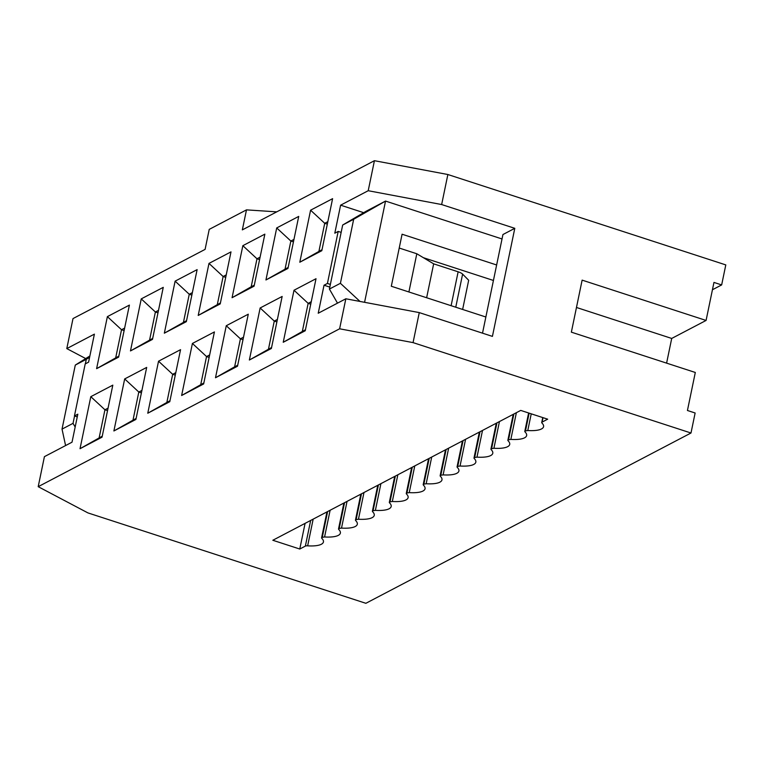 <?xml version="1.0" encoding="UTF-8"?>
<svg xmlns="http://www.w3.org/2000/svg" width="764" height="764" viewBox="0 0 764 764"><rect width="100%" height="100%" fill="white"/><g stroke="black" fill="none" stroke-linecap="round" stroke-linejoin="round"><path stroke-width="1.15" d="M666.6 363.129L671.709 338.442L706.079 320.441L582.13 280.13L571.357 332.159L695.307 372.469L687.438 410.488L695.135 412.999L690.99 433.007L413.057 342.616L419.274 312.6L492.417 336.389L514.793 228.321L502.941 234.538L482.514 333.171M341.145 232.38L338.194 231.416L327.422 283.444L330.373 284.409M399.228 248.042L416.81 253.763L433.656 263.838L458.133 271.803A8.576 2.579 11.7 0 1 462.612 274.114L468.676 280.264L462.631 309.449M327.422 283.444L324.031 285.22L329.809 287.102M288.162 267.429L265.939 279.968L287.952 268.431L298.724 216.403L276.711 227.939L265.939 279.968M285.058 269.052L290.855 241.032L276.711 227.939M293.452 241.882L290.855 241.032L293.968 239.409M271.583 347.477L249.36 360.016L271.373 348.479L282.155 296.451L260.142 307.978L249.36 360.016M268.479 349.1L274.276 321.081L260.142 307.978M276.874 321.93L274.276 321.081L277.389 319.457M322.026 249.685L299.803 262.224L321.816 250.697L332.598 198.669L310.585 210.195L299.803 262.224M318.922 251.318L324.719 223.298L310.585 210.195M327.317 224.138L324.719 223.298L327.832 221.675M305.457 329.733L283.234 342.272L305.247 330.745L316.019 278.717L294.006 290.244L283.234 342.272M302.343 331.356L308.15 303.346L294.006 290.244M310.738 304.187L308.15 303.346L311.254 301.713M408.902 291.972L416.81 253.763M426.637 297.74L433.656 263.838M203.854 382.945L181.631 395.494L203.644 383.958L214.417 331.929L192.404 343.456L181.631 395.494M200.741 384.578L206.547 356.559L192.404 343.456M209.145 357.409L206.547 356.559L209.651 354.935M220.433 302.907L198.21 315.446L220.223 303.91L230.995 251.881L208.983 263.408L198.21 315.446M217.32 304.53L223.126 276.511L208.983 263.408M225.724 277.361L223.126 276.511L226.23 274.887M243.009 339.665L240.412 338.824L234.615 366.835L237.719 365.211M259.588 259.617L256.99 258.776L251.184 286.796L254.297 285.163M234.615 366.835L215.496 377.75L237.508 366.223L248.281 314.195L226.268 325.722L240.412 338.824L243.525 337.191M251.184 286.796L232.075 297.702L254.087 286.175L264.86 234.147L242.847 245.674L256.99 258.776L260.094 257.153M706.079 320.441L713.958 282.422L721.655 284.924L725.8 264.907L447.866 174.517L441.649 204.542L514.793 228.321M77.26 416.877L74.433 415.96L85.205 363.922L88.595 362.155L94.392 334.135L66.793 348.594L73.01 318.578L205.096 249.389L209.231 229.381L246.486 209.871L242.341 229.878L374.427 160.698L447.866 174.517M374.427 160.698L368.21 190.713L441.649 204.542M419.274 312.6L345.834 298.781L339.617 328.797L413.057 342.616M368.21 190.713L340.61 205.172L363.674 212.678M169.99 400.689L147.767 413.228L169.78 401.702L180.552 349.664L158.54 361.2L172.683 374.303L175.787 372.67M186.559 320.641L164.336 333.18L186.349 321.654L197.131 269.625L175.118 281.152L189.252 294.255L192.366 292.622M226.268 325.722L215.496 377.75M242.847 245.674L232.075 297.702M324.031 285.22L318.225 313.24L345.834 298.781M340.61 205.172L334.804 233.192L338.194 231.416M246.486 209.871L276.749 211.857M74.433 415.96L77.823 414.183L72.017 442.203L44.417 456.652L38.2 486.678L87.936 512.911L365.87 603.302L690.99 433.007M339.617 328.797L38.2 486.678M118.621 357.132L96.608 368.659L107.38 316.63L129.393 305.103L118.621 357.132M102.042 437.18L80.029 448.707L90.801 396.678L112.814 385.142L102.042 437.18M152.485 339.388L130.472 350.924L141.244 298.886L163.257 287.359L152.485 339.388M135.906 419.436L113.893 430.963L124.675 378.934L146.688 367.408L135.906 419.436M147.767 413.228L158.54 361.2M164.336 333.18L175.118 281.152M66.793 348.594L85.711 358.574M166.877 402.313L172.683 374.303L175.271 375.143M183.456 322.274L189.252 294.255L191.85 295.095M118.831 356.119L96.608 368.659M115.717 357.743L121.524 329.733L107.38 316.63M124.121 330.573L121.524 329.733L124.627 328.1M102.252 436.168L80.029 448.707M99.148 437.791L104.945 409.781L90.801 396.678M107.543 410.621L104.945 409.781L108.058 408.148M152.695 338.385L130.472 350.924M149.591 340.009L155.388 311.989L141.244 298.886M157.986 312.839L155.388 311.989L158.501 310.365M136.116 418.424L113.893 430.963M133.012 420.057L138.809 392.037L124.675 378.934M141.407 392.887L138.809 392.037L141.923 390.414M272.824 540.263L520.733 410.411L547.673 419.178L542.087 422.11A4.288 1.289 11.7 0 0 541.733 422.492A4.288 1.289 11.7 0 0 542.001 423.084A25.718 7.745 -168.3 0 1 543.576 426.656A25.718 7.745 -168.3 0 1 527.781 430.533L525.154 430.972A4.288 1.289 11.7 0 0 524.801 431.354A4.288 1.289 11.7 0 0 525.069 431.956A25.718 7.745 -168.3 0 1 526.644 435.528A25.718 7.745 -168.3 0 1 510.849 439.405L508.222 439.844A4.288 1.289 11.7 0 0 507.869 440.226A4.288 1.289 11.7 0 0 508.136 440.818A25.718 7.745 -168.3 0 1 509.712 444.4A25.718 7.745 -168.3 0 1 493.916 448.267L491.29 448.716A4.288 1.289 11.7 0 0 490.937 449.098A4.288 1.289 11.7 0 0 491.204 449.69A25.718 7.745 -168.3 0 1 492.78 453.262A25.718 7.745 -168.3 0 1 476.975 457.139L474.348 457.579A4.288 1.289 11.7 0 0 474.005 457.97A4.288 1.289 11.7 0 0 474.263 458.562A25.718 7.745 -168.3 0 1 475.838 462.134A25.718 7.745 -168.3 0 1 460.043 466.011L457.416 466.451A4.288 1.289 11.7 0 0 457.073 466.833A4.288 1.289 11.7 0 0 457.33 467.434A25.718 7.745 -168.3 0 1 458.906 471.006A25.718 7.745 -168.3 0 1 443.11 474.883L440.484 475.323A4.288 1.289 11.7 0 0 440.14 475.705A4.288 1.289 11.7 0 0 440.398 476.297A25.718 7.745 -168.3 0 1 441.974 479.878A25.718 7.745 -168.3 0 1 426.178 483.746L423.552 484.195A4.288 1.289 11.7 0 0 423.208 484.577A4.288 1.289 11.7 0 0 423.466 485.169A25.718 7.745 -168.3 0 1 425.042 488.74A25.718 7.745 -168.3 0 1 409.246 492.618L406.62 493.057A4.288 1.289 11.7 0 0 406.267 493.449A4.288 1.289 11.7 0 0 406.534 494.041A25.718 7.745 -168.3 0 1 408.11 497.612A25.718 7.745 -168.3 0 1 392.314 501.49L389.688 501.929A4.288 1.289 11.7 0 0 389.334 502.311A4.288 1.289 11.7 0 0 389.602 502.913A25.718 7.745 -168.3 0 1 391.178 506.484A25.718 7.745 -168.3 0 1 375.382 510.362L372.756 510.801A4.288 1.289 -168.3 0 0 372.402 511.183A4.288 1.289 -168.3 0 0 372.67 511.775A25.718 7.745 11.7 0 1 374.245 515.356A25.718 7.745 11.7 0 1 358.45 519.224L355.823 519.673A4.288 1.289 -168.3 0 0 355.47 520.055A4.288 1.289 -168.3 0 0 355.738 520.647A25.718 7.745 11.7 0 1 357.313 524.219A25.718 7.745 11.7 0 1 341.508 528.096L338.882 528.535A4.288 1.289 -168.3 0 0 338.538 528.917A4.288 1.289 -168.3 0 0 338.796 529.519A25.718 7.745 11.7 0 1 340.372 533.091A25.718 7.745 11.7 0 1 324.576 536.968L321.95 537.407A4.288 1.289 -168.3 0 0 321.606 537.789A4.288 1.289 -168.3 0 0 321.864 538.391A25.718 7.745 11.7 0 1 323.439 541.962A25.718 7.745 11.7 0 1 307.644 545.84A4.288 1.289 -168.3 0 0 305.361 546.098L299.774 549.029L272.824 540.263M496.638 264.974L402.084 234.223L391.311 286.252L485.856 317.003M423.351 257.678L493.429 280.464M671.709 338.442L576.467 307.472M721.655 284.924L712.44 289.747M337.497 303.146L329.408 289.059L342.673 225.027L366.061 211.275L385.533 201.075L502.024 238.96M360.006 301.446L340.41 283.301L353.675 219.258L385.533 201.075L364.571 302.305M299.774 549.029L305.084 523.369M329.408 289.059L340.41 283.301M353.675 219.258L342.673 225.027M89.579 357.38L86.294 359.309L85.358 363.845M74.557 415.998L73.038 423.351L75.159 427.038M89.875 355.967L75.292 365.077L86.294 359.309M75.292 365.077L62.027 429.11L73.038 423.351M62.027 429.11L65.589 445.565M462.612 274.114L455.755 307.214M451.113 305.705L458.133 271.803M543.003 417.66L542.087 422.11M531.238 413.83L527.781 430.533M529.146 413.152L525.498 430.8M528.86 413.057L525.154 430.972M516.378 412.694L510.849 439.405M513.876 414.002L508.557 439.663M513.532 414.183L508.222 439.844M499.446 421.566L493.916 448.267M496.944 422.874L491.624 448.535M496.6 423.055L491.29 448.716M482.514 430.438L476.975 457.139M480.012 431.746L474.692 457.407M479.668 431.918L474.348 457.579M465.572 439.3L460.043 466.011M463.079 440.608L457.76 466.269M462.736 440.79L457.416 466.451M448.64 448.172L443.11 474.883M446.138 449.48L440.828 475.141M445.804 449.662L440.484 475.323M431.708 457.044L426.178 483.746M429.206 458.352L423.896 484.013M428.862 458.534L423.552 484.195M414.776 465.906L409.246 492.618M412.273 467.224L406.964 492.885M411.93 467.396L406.62 493.057M397.843 474.778L392.314 501.49M395.341 476.087L390.032 501.747M394.998 476.268L389.688 501.929M380.911 483.65L375.382 510.362M378.409 484.959L373.09 510.619M378.065 485.14L372.756 510.801M363.979 492.522L358.45 519.224M361.477 493.831L356.158 519.491M361.133 494.012L355.823 519.673M347.047 501.385L341.508 528.096M344.545 502.702L339.226 528.363M344.201 502.874L338.882 528.535M330.115 510.256L324.576 536.968M327.613 511.565L322.293 537.226M327.269 511.746L321.95 537.407M313.173 519.128L307.644 545.84M310.671 520.437L305.361 546.098M542.755 417.574L541.733 422.492M528.612 412.98L524.801 431.354M513.236 414.346L507.869 440.226M496.294 423.208L490.937 449.098M479.362 432.08L474.005 457.97M462.43 440.952L457.073 466.833M445.498 449.815L440.14 475.705M428.566 458.686L423.208 484.577M411.634 467.558L406.267 493.449M394.702 476.43L389.334 502.311M377.769 485.293L372.402 511.183M360.828 494.165L355.47 520.055M343.896 503.037L338.538 528.917M326.963 511.909L321.606 537.789"/></g></svg>
